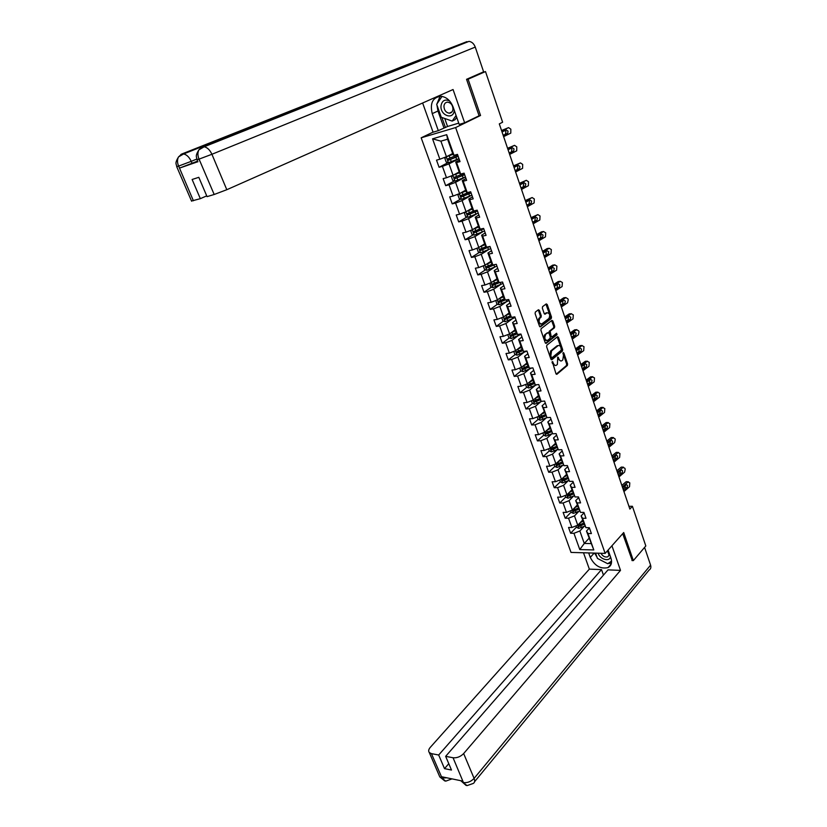 <?xml version="1.0" encoding="UTF-8"?>
<svg xmlns="http://www.w3.org/2000/svg" width="827" height="827" viewBox="0 0 827 827"><rect width="100%" height="100%" fill="white"/><g stroke="black" fill="none" stroke-linecap="round" stroke-linejoin="round"><path stroke-width="1.24" d="M552.291 361.564L555.971 373.721L556.85 374.311L567.374 365.472L567.591 363.963L563.838 353.005L563.218 352.581L563.022 353.667L563.518 355.093L562.805 359.931L561.729 360.799C560.592 361.306 559.652 360.665 558.928 358.877L557.77 357.057L557.377 364.438L556.292 365.317C555.144 365.823 554.193 365.183 553.459 363.394L552.291 361.564M539.411 310.363L538.429 309.743L535.348 312.048L535.1 313.588L539.493 326.241L540.444 326.861L551.268 318.529L551.506 317.02L547.216 304.512L546.265 303.891L542.584 306.641L542.347 308.161L544.207 313.547L545.158 314.167L547.04 312.751C549.707 313.164 550.337 315.077 548.942 318.457L541.757 323.957C539.049 323.533 538.408 321.61 539.845 318.199L541.044 317.289L541.282 315.759L539.411 310.363L538.139 309.96M478.368 116.131L480.549 115.48L468.103 79.206L485.501 71.567L480.136 73.355M480.549 115.48L455.625 127.565L605.147 553.397L571.023 552.415L421.17 137.809L455.625 127.565M631.952 560.551L633.348 560.603L623.713 532.536L605.147 553.397M633.348 560.603L645.815 545.954L632.407 506.289L628.933 506.3M485.501 71.567L502.62 122.22L499.301 123.895L629.874 509.081L632.407 506.289M546.843 345.2L546.606 346.74L550.916 359.156L551.816 359.755L562.432 351.072L562.66 349.563L558.452 337.292L557.543 336.682L546.843 345.2M545.231 342.771L540.889 330.242L541.116 328.701L551.909 320.38L552.86 320.979L554.679 326.293L554.452 327.802L550.131 331.182L551.123 336.238L552.033 336.847L556.581 333.25L557.057 334.739L546.161 343.391L545.231 342.771M448.038 162.63L439.075 167.271L442.424 166.372L446.497 177.743L443.148 178.611L445.681 185.661L449.04 184.814L453.072 196.071L449.712 196.888L452.224 203.876L455.584 203.07L459.574 214.214L456.225 214.989L458.706 221.894L462.055 221.15L466.014 232.18L462.665 232.904L465.125 239.747L468.475 239.044L472.393 249.971L469.033 250.643L471.473 257.414L474.822 256.763L478.709 267.586L475.349 268.206L477.768 274.915L481.118 274.306L484.953 285.026L481.603 285.594L483.991 292.241L487.341 291.683L491.145 302.289L487.796 302.816L490.163 309.401L493.512 308.885L497.275 319.398L493.926 319.873L496.272 326.396L499.622 325.931L503.343 336.331L499.994 336.765L502.32 343.226L505.669 342.802L509.36 353.108L506.01 353.501L508.305 359.89L511.655 359.507L515.314 369.721L511.965 370.072L514.239 376.399L517.588 376.068L521.217 386.168L517.867 386.478L520.121 392.753L523.47 392.463L527.057 402.47L523.708 402.739L525.941 408.952L529.29 408.703L532.846 418.617L529.497 418.844L531.709 424.995L535.059 424.789L538.573 434.609L535.234 434.795L537.426 440.894L540.765 440.719L544.259 450.457L540.92 450.601L543.091 456.638L546.43 456.514L549.883 466.149L546.544 466.263L548.694 472.248L552.033 472.155L555.455 481.707L552.126 481.779L554.255 487.703L557.584 487.651L560.985 497.11L557.646 497.151L559.755 503.023L563.094 503.002L566.454 512.378L563.125 512.378L565.213 518.198L568.542 518.209L571.881 527.502L568.552 527.471L570.62 533.239L573.948 533.291L579.779 549.562L593.796 549.934L586.477 531.068L589.403 527.936M439.075 167.271L436.511 160.149L439.861 159.229L432.552 138.833L446.704 134.677L454.023 155.321L457.465 154.37L460.029 161.616L456.576 162.547L460.66 174.052L464.102 173.163L466.635 180.338L463.192 181.216L467.224 192.608L470.677 191.761L473.178 198.862L469.736 199.689L473.726 210.968L477.179 210.172L479.66 217.212L476.218 217.977L480.167 229.141L483.619 228.407L486.069 235.364L482.627 236.088L486.545 247.139L489.987 246.446L492.427 253.341L488.974 254.013L492.851 264.95L496.293 264.32L498.712 271.142L495.27 271.763L499.105 282.596L502.547 282.007L504.935 288.757L501.493 289.336L505.287 300.056L508.729 299.519L511.096 306.207L507.654 306.734L511.417 317.351L514.859 316.855L517.195 323.481L513.753 323.957L517.485 334.48L520.917 334.025L523.233 340.59L519.801 341.024L523.491 351.434L526.923 351.03L529.218 357.522L525.786 357.915L529.435 368.232L532.877 367.87L535.141 374.3L531.709 374.652L535.327 384.865L538.759 384.545L541.013 390.923L537.581 391.223L541.168 401.343L544.6 401.064L546.823 407.37L543.391 407.628L546.947 417.656L550.379 417.418L552.581 423.672L549.149 423.889L552.674 433.813L556.095 433.627L558.287 439.819L554.855 439.995L558.339 449.826L561.76 449.671L563.931 455.811L560.51 455.946L563.962 465.684L567.384 465.57L569.524 471.648L566.102 471.752L569.524 481.397L572.946 481.324L575.065 487.341L571.653 487.403L575.034 496.965L578.455 496.924L580.564 502.888L577.143 502.909L580.502 512.378L583.914 512.389L586.002 518.291L582.59 518.271L585.909 527.657L589.32 527.698L591.388 533.549L587.976 533.498L593.796 549.934M459.202 171.964L453.051 175.252L448.999 163.88L458.985 158.681M459.481 160.087L455.698 162.061L459.75 173.505L460.66 174.052M448.999 163.88L442.424 166.372M453.051 175.252L446.497 177.743M456.576 162.547L455.698 162.061M465.663 190.2L459.585 193.59L455.574 182.333L465.27 177.05M466.014 178.58L462.272 180.617L466.283 191.947L467.224 192.608M455.574 182.333L449.04 184.814M459.585 193.59L453.072 196.071M463.192 181.216L462.272 180.617M472.062 208.249L466.056 211.743L462.086 200.599L470.832 195.627M472.486 196.878L468.785 198.987L472.755 210.203L473.726 210.968M462.086 200.599L455.584 203.07M466.056 211.743L459.574 214.214M469.736 199.689L468.785 198.987M478.399 226.122L472.465 229.72L468.527 218.679L476.631 213.893M478.885 215.01L475.225 217.181L479.164 228.273L480.167 229.141M468.527 218.679L462.055 221.15M472.465 229.72L466.014 232.18M476.218 217.977L475.225 217.181M484.674 243.82L478.802 247.521L474.915 236.584L482.523 231.911M485.222 232.945L481.614 235.178L485.501 246.177L486.545 247.139M474.915 236.584L468.475 239.044M478.802 247.521L472.393 249.971M482.627 236.088L481.614 235.178M490.887 261.353L485.087 265.136L481.231 254.313L488.447 249.713M491.496 250.715L487.93 253.01L491.786 263.885L492.851 264.95M481.231 254.313L474.822 256.763M485.087 265.136L478.709 267.586M488.974 254.013L487.93 253.01M497.037 278.709L491.31 282.586L487.485 271.866L494.37 267.307M497.709 268.31L494.184 270.656L497.999 281.428L499.105 282.596M487.485 271.866L481.118 274.306M491.31 282.586L484.953 285.026M495.27 271.763L494.184 270.656M503.126 295.89L497.461 299.87L493.678 289.254L500.273 284.726M503.86 285.728L500.376 288.137L504.16 298.805L505.287 300.056M493.678 289.254L487.341 291.683M497.461 299.87L491.145 302.289M501.493 289.336L500.376 288.137M509.163 312.916L503.56 316.979L499.818 306.466L506.155 301.958M509.949 302.971L506.506 305.442L510.249 316.007L511.417 317.351M499.818 306.466L493.512 308.885M503.56 316.979L497.275 319.398M507.654 306.734L506.506 305.442M515.138 329.777L509.608 333.922L505.897 323.512L512.006 319.026M515.986 320.059L512.585 322.571L516.286 333.043L517.485 334.48M505.897 323.512L499.622 325.931M509.608 333.922L503.343 336.331M513.753 323.957L512.585 322.571M521.051 346.472L515.583 350.7L511.913 340.393L517.816 335.907M521.961 336.971L518.601 339.546L522.271 349.904L523.491 351.434M511.913 340.393L505.669 342.802M515.583 350.7L509.36 353.108M519.801 341.024L518.601 339.546M526.913 363.012L521.506 367.322L517.867 357.119L523.594 352.633M527.874 353.729L524.556 356.354L528.195 366.619L529.435 368.232M517.867 357.119L511.655 359.507M521.506 367.322L515.314 369.721M525.786 357.915L524.556 356.354M532.722 379.386L527.378 383.79L523.77 373.68L529.321 369.183M533.735 370.32L530.458 372.998L534.056 383.159L535.327 384.865M523.77 373.68L517.588 376.068M527.378 383.79L521.217 386.168M531.709 374.652L530.458 372.998M538.47 395.616L533.188 400.103L529.621 390.086L535.017 385.578M539.545 386.757L536.299 389.486L539.866 399.555L541.168 401.343M529.621 390.086L523.47 392.463M533.188 400.103L527.057 402.47M537.581 391.223L536.299 389.486M544.166 411.691L538.946 416.25L535.41 406.326L540.672 401.819M545.293 403.038L542.088 405.819L546.947 417.656M535.41 406.326L529.29 408.703M538.946 416.25L532.846 418.617M543.391 407.628L542.088 405.819M549.81 427.621L544.652 432.252L541.147 422.421L546.275 417.893M550.989 419.165L547.815 421.987L552.674 433.813M541.147 422.421L535.059 424.789M544.652 432.252L538.573 434.609M549.149 423.889L547.815 421.987M555.403 443.396L550.296 448.11L546.833 438.372L551.836 433.824M556.633 435.147L553.501 438.01L558.339 449.826M546.833 438.372L540.765 440.719M550.296 448.11L544.259 450.457M554.855 439.995L553.501 438.01M560.944 459.026L555.899 463.813L552.457 454.168L557.346 449.599M562.226 450.973L559.124 453.889L563.962 465.684M552.457 454.168L546.43 456.514M555.899 463.813L549.883 466.149M560.51 455.946L559.124 453.889M566.433 474.512L561.44 479.371L558.039 469.819L562.815 465.229M567.756 466.655L564.696 469.612L569.524 481.397M558.039 469.819L552.033 472.155M561.44 479.371L555.455 481.707M566.102 471.752L564.696 469.612M571.87 489.863L566.94 494.784L563.559 485.315L568.242 480.714M573.245 482.182L570.216 485.191L575.034 496.965M563.559 485.315L557.584 487.651M566.94 494.784L560.985 497.11M571.653 487.403L570.216 485.191M577.256 505.07L572.387 510.063L569.038 500.676L573.618 496.055M578.683 497.575L575.685 500.624L580.502 512.378M569.038 500.676L563.094 503.002M572.387 510.063L566.454 512.378M577.143 502.909L575.685 500.624M582.601 520.131L577.773 525.197L574.465 515.903L578.952 511.251M584.069 512.833L581.102 515.924L585.909 527.657M574.465 515.903L568.542 518.209M577.773 525.197L571.881 527.502M582.59 518.271L581.102 515.924M589.041 538.305L584.286 543.453L579.841 530.986L584.244 526.313M579.841 530.986L573.948 533.291M590.912 543.597L584.286 543.453L579.779 549.562M587.976 533.498L586.477 531.068M468.103 79.206L466.676 79.671M433.048 132.134L421.17 137.809M454.023 155.321L453.144 154.876L447.593 139.205L440.894 141.148L446.446 156.727L452.679 153.543M446.704 134.677L447.593 139.205M440.894 141.148L432.552 138.833M446.446 156.727L439.861 159.229M576.491 527.068L570.62 533.239M571.147 512.109L565.213 518.198M565.761 497.017L559.755 503.023M560.324 481.79L554.255 487.703M554.834 466.418L548.694 472.248M548.539 448.792L549.304 450.942L543.091 456.638M546.699 432.542L546.047 433.131M542.884 432.945L543.69 435.209L537.426 440.894M541.478 416.446L540.476 417.315M538.129 419.382L531.709 424.995M536.33 400.103L534.873 401.343M532.474 403.39L525.941 408.952M531.223 383.573L529.249 385.206M526.778 387.243L520.121 392.753M526.137 366.847L523.625 368.873M521.031 370.951L514.239 376.399M521.093 349.935L518.074 352.292M515.242 354.494L508.305 359.89M546.089 312.885L547.04 312.751M516.1 332.816L512.688 335.39M509.391 337.881L502.32 343.226M510.342 316.11L507.416 318.25M503.488 321.114L496.272 326.396M504.542 299.24L502.185 300.904M497.534 304.191L490.163 309.401M498.722 282.183L497.037 283.33M491.538 287.093L483.991 292.241M492.882 264.95L491.993 265.539M485.48 269.829L477.768 274.915M488.157 246.818L487.103 247.49M479.371 252.4L471.473 257.414M473.209 234.796L465.125 239.747M466.997 217.025L458.706 221.894M460.722 199.069L452.224 203.876M454.405 180.937L445.681 185.661M552.054 362.185L552.508 363.498L555.248 365.472M560.696 360.954L557.977 358.98L557.543 357.709M556.22 374.155L566.433 365.565L566.65 364.066L562.96 353.294M551.185 359.611L561.492 351.175L561.709 349.666L557.233 336.93M551.351 357.326L551.981 357.75L561.295 350.141L560.933 347.578C560.199 345.758 559.248 345.117 558.08 345.645L551.568 350.906L550.823 355.806L551.351 357.326L550.41 357.429L551.071 357.822M550.41 357.429L549.883 355.91L550.617 351.01L556.984 345.872M551.661 336.899L550.172 336.351L548.952 332.826L549.19 331.307L553.511 327.926L553.739 326.417L551.619 320.607M545.52 343.267L556.106 334.863L556.168 333.581M545.603 334.728C544.187 338.109 544.797 340.021 547.453 340.466L550.058 338.419L550.286 336.889L549.066 333.364L548.146 332.743L544.662 334.852C543.236 338.171 543.835 340.093 546.471 340.61M547.577 332.816L548.105 332.774M544.662 334.852L547.164 332.899M540.755 324.122C538.077 323.605 537.457 321.672 538.894 318.333L540.093 317.423L540.331 315.893L538.47 310.497M544.517 314.074L546.047 312.916M539.804 326.758L550.327 318.664L550.555 317.154L545.954 304.129M576.057 525.869L576.615 527.43L578.786 528.401L584.875 526.003M580.151 522.705L583.004 521.279M581.464 521.33L582.787 520.669M583.655 523.109L578.28 525.424L578.89 526.52L584.058 524.256M583.841 523.646L578.89 526.52M622.359 486.907L627.951 482.048L626.856 481.707M621.852 485.408L625.863 481.934M623.94 491.589L629.523 486.71L629.792 482.865L627.951 482.048M622.648 487.765L626.411 484.591L627.517 485.449L627.052 487.785L624.954 487.661L623.144 489.233M624.954 487.661L625.429 485.325M623.62 490.628L627.052 487.785M598.169 553.191C599.74 559.259 609.561 562.226 610.429 556.85L610.45 556.736M600.929 553.273C602.769 556.323 605.033 557.501 607.731 556.829L609.075 555.134L607.463 550.792M611.546 561.078L607.731 563.735L597.456 558.421L595.574 553.118M608.393 550.854L607.886 550.317M449.578 100.935C444.905 98.92 442.052 100.543 441.008 105.794C439.933 115.584 453.672 120.432 454.209 110.384L454.23 110.208M443.934 106.125C444.109 110.146 445.867 112.513 449.195 113.206C451.356 113.123 452.617 111.8 452.969 109.257C452.814 105.246 451.077 102.879 447.748 102.145C445.557 102.228 444.285 103.551 443.934 106.125M456.711 117.32L455.015 119.739L452.173 121.093L441.277 117.258L436.687 104.295L442.031 96.377M456.08 115.511L452.173 121.093M594.199 553.077L590.282 557.429C594.675 565.864 600.598 569.245 608.052 567.591C611.339 565.782 612.29 562.608 610.926 558.08L608.114 550.058M590.282 557.429L588.679 552.922M583.5 552.777L589.351 569.131L601.518 569.617L438.682 755.01L431.436 753.635L442.135 778.248L441.608 776.729L462.727 781.101L463.502 782.693L453.051 757.749C456.98 758.121 460.515 756.726 463.658 753.552L474.098 778.403L650.58 565.13L644.584 547.402M603.462 575.116L601.518 569.617M448.782 763.683L444.512 768.634L451.49 770.04L445.65 756.343L608.021 569.875L620.508 570.372L463.658 753.552M611.939 545.758L620.508 570.372M589.351 569.131L430.288 747.36C428.562 749.407 428.231 751.123 429.285 752.529L431.436 753.635M650.58 565.13C651.252 567.394 650.766 569.028 649.123 570.03L474.595 781.68M445.65 756.343L453.051 757.749M444.512 768.634L438.682 755.01M632.273 560.561L622.71 533.673M594.613 553.098L597.042 557.253M598.727 559.083L607.173 563.445M608.01 563.538L611.422 563.156M608.227 563.383L611.556 561.244M446.663 777.773L442.207 778.135M445.701 781.133L442.135 778.269M466.986 785.609L463.502 782.704M422.762 59.182L468.992 41.371C471.866 41.805 473.954 43.717 475.256 47.087L483.619 71.825L466.552 79.309L479.091 115.78L464.64 122.778L459.192 124.412L453.134 107.076C450.508 100.574 446.446 96.966 440.925 96.252C432.676 97.39 429.782 103.179 432.242 113.63L438.31 130.656L433.079 132.217L422.628 103.003M464.64 122.778L453.062 89.523L226.805 189.714L214.183 194.49L207.05 196.64L198.811 177.319L192.122 179.48L200.341 198.666L191.523 201.023M444.74 118.478L447.562 126.479L438.31 130.656M447.562 126.479L458.747 123.13M466.935 41.629L402.77 66.367L406.016 66.439M201.447 147.185L422.959 59.11L402.77 66.367L181.63 154.08L178.477 156.996C177.164 159.642 177.185 162.599 178.529 165.855L193.394 200.765M197.612 161.11L179.583 168.077L197.87 161.72M200.341 198.666L206.719 195.865M440.088 96.242L436.945 103.902M436.914 104.926L437.969 111.004L432.242 113.63M443.975 127.937L437.969 111.004M441.887 117.475L445.433 127.503M197.002 159.663L198.925 159.166L199.803 161.234M198.873 149.852L204.217 146.761L202.026 146.917L198.831 149.945C197.57 152.644 197.612 155.621 198.966 158.877L198.925 159.166M570.661 510.735L571.25 512.409L573.421 513.371L579.593 510.941M574.744 507.644L577.659 506.196M576.078 506.279L577.453 505.597M578.311 508.036L572.925 510.362L573.524 511.468L578.724 509.205M578.518 508.605L573.524 511.468M565.203 495.466L565.844 497.254L568.015 498.205L574.258 495.745M569.286 492.437L572.263 490.98M570.63 491.104L572.057 490.401M572.925 492.84L567.518 495.156L568.108 496.272L573.338 494.008M573.132 493.43L568.108 496.272M617.376 472.217L623.02 467.42L621.925 467.11M616.88 470.759L620.932 467.327M618.978 476.941L624.602 472.124L625.202 469.198L624.881 468.258L623.02 467.42M617.676 473.085L621.449 469.963L622.586 470.821L622.111 473.168L620.023 473.065L618.193 474.626M620.023 473.065L620.477 470.677M618.648 475.98L622.111 473.168M612.352 457.403L618.048 452.658L616.952 452.39M611.877 455.987L615.96 452.596M613.975 462.169L619.65 457.403L619.93 453.527L618.048 452.658M612.652 458.282L616.435 455.201L617.614 456.07L617.128 458.416L615.04 458.344L613.2 459.884M615.04 458.344L615.484 455.894M613.644 461.197L617.128 458.416M559.703 480.053L560.386 481.955L562.556 482.906L568.873 480.404M563.776 477.107L566.826 475.618M565.13 475.783L566.619 475.06M567.487 477.499L562.071 479.805L562.649 480.942L567.911 478.678M567.704 478.12L562.649 480.942M554.152 464.495L554.865 466.521L557.057 467.451L563.456 464.929M558.204 461.621L561.326 460.112M559.579 460.329L561.14 459.574M561.998 462.014L556.561 464.319L557.14 465.467L562.422 463.203M562.226 462.655L557.14 465.467M549.304 450.942L551.495 451.862L557.977 449.299M552.581 446.001L555.785 444.471M553.966 444.719L555.599 443.944M556.457 446.384L551.009 448.689L551.578 449.857L556.891 447.593M556.705 447.056L551.578 449.857M607.287 442.455L613.034 437.772L611.939 437.535M606.822 441.08L610.946 437.731M608.92 447.262L614.647 442.559L615.247 439.623L614.926 438.672L613.034 437.772M607.587 443.334L611.37 440.305L612.59 441.194L612.104 443.541L610.016 443.489L608.155 445.009M610.016 443.489L610.44 440.987M608.589 446.291L612.104 443.541M602.18 427.373L607.979 422.752L606.873 422.545M601.725 426.039L605.881 422.731M603.824 432.221L609.602 427.58L609.892 423.682L607.979 422.752M602.48 428.262L606.274 425.285L607.525 426.174L607.039 428.531L604.951 428.51L603.069 430.009M604.951 428.51L605.354 425.946M603.493 431.249L607.039 428.531M597.022 412.156L602.873 407.597L601.767 407.432M596.587 410.874L600.784 407.608M598.676 417.046L604.516 412.466L604.806 408.559L602.873 407.597M597.321 413.055L601.126 410.13L602.418 411.029L601.932 413.386L599.833 413.386L597.942 414.875M599.833 413.386L600.226 410.771M598.345 416.074L601.932 413.386M543.69 435.209L545.882 436.129L552.467 433.524M546.895 430.236L550.182 428.675M548.291 428.975L550.007 428.169M550.875 430.609L545.407 432.914L545.965 434.092L551.299 431.828M551.123 431.312L545.965 434.092M591.812 396.805L597.725 392.308L596.608 392.174M591.398 395.564L595.626 392.339M593.486 401.746L599.379 397.218L599.668 393.29L597.725 392.308M592.122 397.715L595.926 394.83L597.27 395.751L596.763 398.107L594.675 398.138L592.763 399.596M594.675 398.138L595.037 395.461M593.155 400.754L596.763 398.107M537.168 416.942L538.026 419.341L540.227 420.24L546.905 417.604M541.147 414.327L544.538 412.735M542.564 413.087L544.362 412.249M545.231 414.689L539.752 416.984L540.289 418.183L545.696 415.898M545.489 415.423L541.158 417.428L540.258 417.035M586.56 381.309L592.525 376.874L591.408 376.781M586.157 380.12L590.437 376.947M588.255 386.292L594.199 381.836L594.489 377.898L592.525 376.874M586.87 382.229L590.685 379.397L592.07 380.327L591.563 382.694L589.465 382.746L587.542 384.193M589.465 382.746L589.806 380.017M587.914 385.31L591.563 382.694M531.41 400.785L532.309 403.318L534.511 404.207L541.799 401.291M535.338 398.273L538.832 396.64M536.775 397.053L538.666 396.174M539.535 398.614L534.035 400.909L534.573 402.118L540.052 399.813M539.804 399.379L535.441 401.384L534.531 400.961M581.267 365.679L587.284 361.306L586.157 361.254M580.874 364.531L585.196 361.399M582.963 370.703L588.969 366.32L589.269 362.36L587.284 361.306M581.577 366.599L585.392 363.828L586.819 364.769L586.312 367.136L584.213 367.219L582.27 368.646M584.213 367.219L584.534 364.438M582.632 369.71L586.312 367.136M525.579 384.483L526.53 387.139L528.742 388.018L536.857 384.72M529.466 382.064L533.074 380.399M530.913 380.875L532.919 379.944M533.777 382.384L528.277 384.679L528.794 385.909L534.366 383.573M534.066 383.18L529.683 385.186L528.753 384.741M575.912 349.904L581.991 345.603L580.864 345.583M575.54 348.808L579.903 345.727M577.639 354.979L583.697 350.648L583.996 346.689L581.991 345.603M576.233 350.834L580.047 348.126L581.526 349.066L581.009 351.444L578.921 351.547L576.946 352.953M578.921 351.547L579.2 348.705M577.298 353.977L581.009 351.444M519.707 368.025L520.7 370.816L522.912 371.674L531.875 367.974M523.543 365.71L527.264 364.004M525 364.542L527.109 363.57M527.977 366.01L522.457 368.294L522.964 369.545L528.629 367.178M528.339 366.806L523.863 368.832L522.922 368.366M570.516 333.984L576.657 329.746L575.52 329.766M570.165 332.93L574.558 329.901M572.253 339.101L578.373 334.842L579.014 331.885L578.673 330.872L576.657 329.746M570.837 334.925L574.662 332.268L576.181 333.229L575.664 335.597L573.566 335.741L571.581 337.116M573.566 335.741L573.824 332.836M571.912 338.098L575.664 335.597M513.774 351.403L514.818 354.338L517.03 355.186L526.84 351.041M517.537 349.19L521.392 347.443M519.005 348.053L521.248 347.04M522.116 349.47L516.586 351.754L517.082 353.026L522.84 350.627M522.561 350.276L517.981 352.323L517.04 351.837M565.079 317.919L571.261 313.753L570.123 313.805M564.738 316.917L569.172 313.94M566.826 323.088L572.997 318.902L573.307 314.901L571.261 313.753M565.399 318.871L569.224 316.265L570.785 317.237L570.258 319.615L568.17 319.78L566.164 321.145M568.17 319.78L568.387 316.824M566.485 322.075L570.258 319.615M507.778 334.625L508.874 337.695L511.096 338.532L521.031 334.346M511.479 332.516L515.469 330.738M512.936 331.42L515.335 330.345M516.203 332.774L510.652 335.059L511.138 336.341L517.009 333.912M516.73 333.57L512.047 335.648L511.096 335.142M559.579 301.71L565.823 297.606L564.676 297.699M559.259 300.759L563.735 297.823M561.347 306.92L567.58 302.796L568.232 299.829L567.88 298.795L565.823 297.606M559.9 302.661L563.735 300.129L565.348 301.1L564.82 303.478L562.722 303.685L560.696 305.018M562.722 303.685L562.908 300.666M561.006 305.907L564.82 303.478M501.731 317.682L502.878 320.897L505.101 321.713L515.097 317.537M505.338 315.687L509.494 313.857M506.796 314.632L509.36 313.485M510.228 315.924L504.666 318.199L505.142 319.501L511.127 317.02M510.859 316.71L506.062 318.819L505.101 318.281M554.028 285.336L560.344 281.314L559.176 281.438M553.728 284.436L558.246 281.562M555.816 290.597L562.102 286.555L562.412 282.534L560.344 281.314M554.359 286.307L558.184 283.837L559.848 284.819L559.321 287.196L555.186 288.747M557.222 287.434L557.377 284.354M555.486 289.636L559.321 287.196M495.797 300.501L496.82 303.933L499.053 304.739L509.101 300.563M499.136 298.692L503.457 296.821M500.573 297.689L503.333 296.469M504.232 298.888L498.609 301.173L499.074 302.496L505.214 299.974M504.946 299.684L500.015 301.834L499.043 301.266M499.074 302.496L500.015 301.834L499.074 302.496M548.435 268.827L554.803 264.878L552.715 265.147L548.146 267.979M550.234 274.13L556.592 270.16L556.902 266.129L554.803 264.878M548.766 269.798L552.622 267.379L554.307 268.382L553.77 270.77L549.614 272.321M551.681 271.029L551.785 267.896M549.883 273.117L553.77 270.77M489.884 283.134L490.711 286.804L492.944 287.589L503.043 283.423M492.851 281.542L497.358 279.609M494.267 280.58L497.244 279.288M498.226 281.666L492.489 283.992L492.944 285.325L499.932 282.452M498.991 282.483L493.884 284.684L492.923 284.095M542.781 252.152L549.211 248.276L547.123 248.586L542.512 251.356M544.6 257.507L551.051 253.579L551.33 249.568L549.211 248.276M543.112 253.134L547.009 250.757L548.714 251.79L548.208 254.158L544.001 255.739M546.078 254.478L546.14 251.284M544.249 256.484L548.167 254.178M483.898 265.601L483.34 266.16L484.529 269.499L486.772 270.284L496.934 266.108M486.493 264.226L491.197 262.242M487.847 263.337L491.093 261.932M492.168 264.268L486.307 266.635L486.752 267.989L495.063 264.547M493.698 264.795L487.692 267.369L486.752 266.749M537.074 235.323L543.566 231.519L541.478 231.86L536.826 234.579M538.904 240.729L545.469 236.853L545.706 232.852L543.566 231.519M537.416 236.315L541.344 233.989L543.06 235.044L542.584 237.39L538.325 239.003M540.424 237.773L540.972 235.385L540.444 234.517M538.563 239.696L542.512 237.442M477.83 247.893L477.096 248.658L478.295 252.039L480.539 252.804L490.762 248.638M480.042 246.746L484.984 244.689M481.335 245.929L484.88 244.41M486.069 246.694L480.063 249.113L480.487 250.488L490.008 246.498M488.891 246.663L481.521 249.857L480.518 249.237M531.316 218.328L537.87 214.617L531.079 217.646M533.167 223.797L539.824 219.972L540.031 215.981L537.87 214.617M531.658 219.331L535.627 217.056L537.364 218.142L536.909 220.478L532.598 222.112M534.718 220.902L535.276 218.514L534.687 217.594M532.815 222.752L536.806 220.54M471.69 230.02L470.78 230.991L472 234.403L474.243 235.147L484.529 230.981M473.499 229.1L478.699 226.97M474.688 228.376L478.606 226.722M479.939 228.945L473.768 231.415L474.171 232.8L483.764 228.821M483.65 228.5L475.225 232.191L474.222 231.55M525.507 201.178L532.123 197.539L525.29 200.558M527.368 206.698L534.128 202.925L534.304 198.945L532.123 197.539M525.848 202.191L529.859 199.958L531.606 201.085L531.182 203.39L526.82 205.065M528.96 203.876L529.518 201.488L528.877 200.506M527.202 205.613L531.048 203.483M465.477 211.97L464.412 213.139L465.642 216.581L467.886 217.315L478.233 213.159M476.073 210.43L476.29 211.061M467.917 210.658L472.279 208.849M466.852 211.288L472.362 209.076M474.005 210.906L467.4 213.542L467.793 214.948L477.458 210.978M477.355 210.689L468.878 214.348L467.865 213.686M519.635 183.863L526.323 180.307L519.439 183.294M521.517 189.435L528.381 185.713L528.515 181.754L526.323 180.307M519.976 184.886L524.029 182.705L525.796 183.863L525.393 186.147L520.979 187.853M523.15 186.685L523.718 184.297L522.995 183.253M521.351 188.339L525.238 186.261M459.181 193.745L457.972 195.11L459.223 198.594L461.476 199.307L471.876 195.151M461.084 192.753L465.88 190.799M460.101 193.311L465.952 191.006M469.55 192.04L460.97 195.492L461.352 196.909L471.09 192.949M470.997 192.691L462.469 196.319L461.445 195.637M513.712 166.382L520.462 162.909L513.536 165.876M515.614 172.006L522.581 168.346L522.674 164.397L520.462 162.909M514.053 167.416L518.147 165.286L519.935 166.475L519.552 168.739L515.097 170.476M517.278 169.339L517.847 166.94L517.061 165.845M515.252 170.951L519.366 168.873M452.824 175.345L451.48 176.906L452.731 180.42L454.984 181.123L465.446 176.968M454.157 174.662L459.419 172.564M453.217 175.169L459.481 172.75M464.164 173.339L454.468 177.257L454.84 178.694L464.66 174.745M464.578 174.518L455.987 178.125L454.964 177.412M507.726 148.736L514.549 145.345L507.571 148.291M509.649 154.411L516.72 150.814L516.782 146.875L514.549 145.345M508.078 149.78L512.213 147.702L514.012 148.912L513.66 151.165L509.143 152.923M511.355 151.817L511.934 149.418L511.065 148.271M509.473 153.305L513.433 151.32M452.886 154.153L446.291 156.861L444.916 158.515L446.177 162.071L448.441 162.754L458.964 158.608M446.332 156.82L452.948 154.308M457.662 154.938L447.914 158.846L448.275 160.293L458.168 156.355M458.096 156.158L449.443 159.735L448.41 159.001M501.679 130.914L508.574 127.616L501.555 130.532M503.622 136.641L510.797 133.106L510.838 129.177L508.574 127.616M502.041 131.969L506.217 129.942L508.036 131.193L507.706 133.426L503.136 135.215M505.369 134.139L505.959 131.731L505.008 130.521M503.457 135.535L507.447 133.592M552.508 363.498L553.459 363.394M557.553 357.553L558.432 357.45M557.977 358.98L558.928 358.877M562.96 353.108L563.838 353.005M566.65 364.066L567.591 363.963M566.433 365.565L567.374 365.472M552.064 362.05L552.963 361.957M557.501 337.406L558.452 337.292M561.709 349.666L562.66 349.563M561.492 351.175L562.432 351.072M550.617 351.01L551.568 350.906M549.883 355.91L550.823 355.806M551.919 321.103L552.86 320.979M553.739 326.417L554.679 326.293M553.511 327.926L554.452 327.802M549.19 331.307L550.131 331.182M548.952 332.826L549.903 332.702M550.172 336.351L551.123 336.238M556.106 334.863L557.057 334.739M540.331 315.893L541.282 315.759M540.093 317.423L541.044 317.289M538.894 318.333L539.845 318.199M546.275 304.656L547.216 304.512M550.555 317.154L551.506 317.02M550.327 318.664L551.268 318.529M577.618 525.259L578.724 528.381M580.771 525.9L581.422 527.729M579.779 523.098L580.368 524.752M463.585 782.58C467.503 783.004 471.008 781.618 474.098 778.403C475.091 781.019 474.76 782.714 473.085 783.51L467.038 785.609M452.018 778.879L445.753 781.133M439.178 775.478L439.799 776.915L441.969 778.083M460.639 780.667L463.337 782.528M179.583 168.077L178.529 165.876M214.183 194.49L198.966 158.898M475.256 47.087L211.919 154.277L226.805 189.714M196.805 159.073L191.223 161.337L192.091 163.364M180.927 154.411L183.625 153.946C186.737 154.68 189.269 157.151 191.223 161.337L178.715 166.051M468.992 41.371L204.217 146.761C207.401 147.537 209.975 150.038 211.919 154.277L199.162 159.084M176.689 166.599L178.487 166.134M572.222 510.125L573.369 513.35M575.416 510.848L576.078 512.688M574.403 507.995L575.003 509.68M566.774 494.856L567.963 498.185M570.01 495.652L570.671 497.513M568.986 492.747L569.596 494.474M561.275 479.433L562.505 482.875M564.562 480.311L565.223 482.193M563.507 477.355L564.138 479.133M555.734 463.875L556.995 467.431M559.062 464.836L559.734 466.728M557.987 461.828L558.628 463.637M550.131 448.172L551.444 451.842M553.501 449.216L554.183 451.128M552.415 446.156L553.077 448.007M544.486 432.314L545.83 436.098M547.898 433.441L548.58 435.374M546.792 430.329L547.464 432.232M538.78 416.312L540.165 420.219M542.233 417.532L542.926 419.475M541.106 414.358L541.799 416.301M541.158 417.428L540.289 418.183M533.022 400.165L534.449 404.186M536.527 401.467L537.219 403.431M535.379 398.252L536.082 400.227M535.441 401.384L534.573 402.118M527.212 383.852L528.68 387.997M530.758 385.248L531.461 387.232M529.6 382.002L530.314 383.997M529.683 385.186L528.794 385.909M521.341 367.395L522.86 371.654M524.938 368.873L525.652 370.878M523.77 365.606L524.483 367.612M523.863 368.832L522.964 369.545M515.417 350.772L516.978 355.165M524.525 351.32L524.794 352.085M519.056 352.343L519.78 354.37M517.878 349.046L518.601 351.072M517.981 352.323L517.082 353.026M509.432 333.984L511.045 338.512M518.519 334.346L518.901 335.421M513.122 335.659L513.846 337.695M511.934 332.32L512.668 334.366M512.047 335.648L511.138 336.341M503.395 317.041L505.049 321.693M512.451 317.206L512.947 318.602M507.137 318.808L507.861 320.866M505.938 315.438L506.672 317.506M506.062 318.819L505.142 319.501M497.296 299.932L498.991 304.718M506.331 299.891L506.93 301.617M501.079 301.793L501.824 303.881M499.87 298.392L500.614 300.48M491.135 282.658L492.882 287.569M500.139 282.42L500.862 284.467M494.97 284.612L495.724 286.721M493.75 281.18L494.505 283.289M484.911 265.209L486.71 270.264M493.988 265.033L494.732 267.152M488.809 267.266L489.563 269.395M487.568 263.803L488.333 265.932M487.744 267.348L486.783 267.979M478.626 247.583L480.487 252.783M487.785 247.521L488.55 249.661M482.575 249.754L483.34 251.894M481.335 246.25L482.1 248.4M481.521 249.857L480.549 250.467M472.289 229.792L474.191 235.126M481.531 229.844L482.296 232.005M476.29 232.067L477.055 234.227M475.029 228.521L475.804 230.692M475.225 232.191L474.253 232.79M465.88 211.815L467.834 217.294M475.215 211.981L475.99 214.172M477.034 210.854L476.817 210.254M469.932 214.193L470.708 216.385M468.661 210.627L469.447 212.818M468.878 214.348L467.886 214.927M459.409 193.663L461.414 199.297M468.826 193.952L469.612 196.154M470.677 192.856L470.315 191.854M463.513 196.154L464.298 198.356M462.231 192.546L463.017 194.758M462.469 196.319L461.466 196.888M452.865 175.324L454.933 181.103M462.386 175.737L463.172 177.96M464.247 174.673L463.833 173.494M461.693 173.784L461.89 174.321M457.031 177.919L457.827 180.152M455.739 174.28L456.535 176.513M455.987 178.125L454.974 178.673M446.291 156.861L448.379 162.733M455.873 157.337L456.669 159.58M457.765 156.313L457.331 155.083M455.057 155.031L455.367 155.91M450.488 159.518L451.294 161.761M449.185 155.827L449.981 158.091M449.443 159.735L448.42 160.262M551.04 357.853L551.723 357.771M557.14 345.758L558.08 345.645M547.195 332.868L548.146 332.743M626.318 481.686L628.406 481.8M609.003 555.403L607.731 556.829M451.987 111.903L449.195 113.206M611.215 563.962L608.052 567.591M444.792 780.967L439.799 776.915L429.285 752.529M466.108 785.443L460.784 780.698M178.529 156.903L183.625 153.946L404.692 66.139M198.831 149.945C194.779 156.561 196.795 156.841 197.033 159.756L197.911 161.813M178.477 156.996C174.321 163.922 176.565 163.798 176.72 166.682L191.606 201.199M621.366 467.09L623.455 467.183M616.363 452.369L618.451 452.441M611.318 437.524L613.407 437.566M606.222 422.545L608.321 422.566M601.084 407.432L603.183 407.422M595.905 392.184L597.993 392.153M590.674 376.802L592.763 376.74M585.392 361.285L587.49 361.192M580.068 345.624L582.156 345.5M574.693 329.828L576.781 329.673M569.265 313.878L571.354 313.702M563.797 297.792L565.885 297.575M558.266 281.552L560.355 281.304M553.78 270.76L551.692 271.029M548.208 254.158L546.12 254.447M487.692 267.369L486.752 267.989M542.584 237.39L540.496 237.721M481.448 249.878L480.487 250.488M536.909 220.478L534.821 220.84M475.132 232.211L474.171 232.8M531.182 203.39L529.094 203.793M468.764 214.379L467.793 214.948M525.393 186.147L523.305 186.582M469.56 192.029L469.974 193.187M462.334 196.361L461.352 196.909M519.552 168.739L517.475 169.204M463.12 173.804L463.544 175.004M455.832 178.167L454.84 178.694M513.66 151.165L511.572 151.672M456.618 155.393L457.052 156.634M449.268 159.776L448.275 160.293M507.706 133.426L505.617 133.964"/></g></svg>
